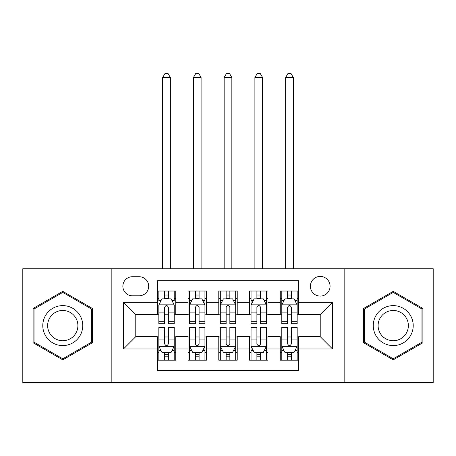 <?xml version="1.0" encoding="UTF-8"?>
<svg xmlns="http://www.w3.org/2000/svg" width="456" height="456" viewBox="0 0 456 456"><rect width="100%" height="100%" fill="white"/><g stroke="black" fill="none" stroke-linecap="round" stroke-linejoin="round"><path stroke-width="0.68" d="M320.226 276.416A9.838 9.838 0 0 0 310.388 286.254A9.838 9.838 0 0 0 320.226 296.092A9.838 9.838 0 0 0 330.064 286.254A9.838 9.838 0 0 0 320.226 276.416M344.816 382.476L433.2 382.476L433.2 268.732L344.816 268.732L344.816 382.476L111.184 382.476L111.184 268.732L22.8 268.732L22.8 382.476L111.184 382.476M298.703 291.019L280.263 291.019L280.263 302.242L267.963 302.242L267.963 314.537L280.263 314.537L280.263 302.242M267.963 302.242L267.963 291.019L249.517 291.019L249.517 302.242L237.223 302.242L237.223 314.537L249.517 314.537L249.517 302.242M237.223 302.242L237.223 291.019L218.777 291.019L218.777 302.242L206.482 302.242L206.482 314.537L218.777 314.537L218.777 302.242M206.482 302.242L206.482 291.019L188.037 291.019L188.037 314.537L175.737 314.537L175.737 291.019L157.297 291.019M157.297 360.189L175.737 360.189L175.737 336.67L188.037 336.67L188.037 360.189L206.482 360.189L206.482 336.67L218.777 336.67L218.777 348.965L206.482 348.965M218.777 348.965L218.777 360.189L237.223 360.189L237.223 336.67L249.517 336.67L249.517 348.965L237.223 348.965M249.517 348.965L249.517 360.189L267.963 360.189L267.963 336.67L280.263 336.67L280.263 348.965L267.963 348.965M132.394 295.784L139.154 295.784A9.53 9.53 0 0 0 148.685 286.254A9.53 9.53 0 0 0 139.154 276.724L132.394 276.724A9.53 9.53 0 0 0 122.864 286.254A9.53 9.53 0 0 0 132.394 295.784M344.816 268.732L111.184 268.732M298.703 302.242L298.703 280.719L157.297 280.719L157.297 314.537L135.774 314.537L135.774 336.67L157.297 336.67L157.297 370.489L298.703 370.489L298.703 336.67L320.226 336.67L320.226 314.537L298.703 314.537L298.703 302.242L332.521 302.242L332.521 348.965L298.703 348.965M157.297 348.965L123.479 348.965L123.479 302.242L157.297 302.242M280.263 348.965L280.263 360.189L298.703 360.189M157.297 298.703L158.83 298.703M164.673 298.703L168.361 298.703M174.203 298.703L175.737 298.703M157.297 314.23L158.83 314.23M164.673 314.23L168.361 314.23M174.203 314.23L175.737 314.23M157.297 336.978L158.83 336.978M164.673 336.978L168.361 336.978M174.203 336.978L175.737 336.978M157.297 352.505L158.83 352.505M164.673 352.505L168.361 352.505M174.203 352.505L175.737 352.505M188.037 314.23L189.571 314.23M195.413 314.23L199.101 314.23M204.944 314.23L206.482 314.23M188.037 298.703L189.571 298.703M195.413 298.703L199.101 298.703M204.944 298.703L206.482 298.703M188.037 336.978L189.571 336.978M195.413 336.978L199.101 336.978M204.944 336.978L206.482 336.978M188.037 352.505L189.571 352.505M195.413 352.505L199.101 352.505M204.944 352.505L206.482 352.505M218.777 336.978L220.316 336.978M226.153 336.978L229.847 336.978M235.684 336.978L237.223 336.978M218.777 352.505L220.316 352.505M226.153 352.505L229.847 352.505M235.684 352.505L237.223 352.505M218.777 298.703L220.316 298.703M226.153 298.703L229.847 298.703M235.684 298.703L237.223 298.703M218.777 314.23L220.316 314.23M226.153 314.23L229.847 314.23M235.684 314.23L237.223 314.23M249.517 336.978L251.056 336.978M256.899 336.978L260.587 336.978M266.429 336.978L267.963 336.978M249.517 352.505L251.056 352.505M256.899 352.505L260.587 352.505M266.429 352.505L267.963 352.505M249.517 298.703L251.056 298.703M256.899 298.703L260.587 298.703M266.429 298.703L267.963 298.703M249.517 314.23L251.056 314.23M256.899 314.23L260.587 314.23M266.429 314.23L267.963 314.23M280.263 336.978L281.797 336.978M287.639 336.978L291.327 336.978M297.169 336.978L298.703 336.978M280.263 352.505L281.797 352.505M287.639 352.505L291.327 352.505M297.169 352.505L298.703 352.505M280.263 298.703L281.797 298.703M287.639 298.703L291.327 298.703M297.169 298.703L298.703 298.703M280.263 314.23L281.797 314.23M287.639 314.23L291.327 314.23M297.169 314.23L298.703 314.23M135.774 314.537L123.479 302.242M135.774 336.67L123.479 348.965M332.521 302.242L320.226 314.537M332.521 348.965L320.226 336.67M62.763 359.858L92.431 342.73L92.431 308.478L62.763 291.35L33.1 308.478L33.1 342.73L62.763 359.858M422.9 308.478L393.237 291.35L363.569 308.478L363.569 342.73L393.237 359.858L422.9 342.73L422.9 308.478M168.361 291.019L168.361 298.857L168.361 295.015L164.673 295.015M174.203 321.252L168.361 321.252L168.361 323.76L174.203 323.76L174.203 305.007L171.125 298.857L161.903 298.857L158.83 305.007L158.83 323.76L164.673 323.76L164.673 321.252L158.83 321.252M161.059 300.55L158.83 300.55L158.83 291.019M158.83 300.612L158.83 295.015M174.203 300.612L174.203 295.015M171.975 300.55L174.203 300.55L174.203 291.019M164.673 298.857L164.673 291.019M168.361 321.252L168.361 307.315C167.135 304.944 165.904 304.944 164.673 307.315L164.673 317.684M158.83 312.132L164.673 312.132L164.673 321.252M170.362 268.732L170.362 77.52L162.672 77.52L162.672 268.732M162.672 77.52L164.981 73.524L168.053 73.524L170.362 77.52M164.673 356.193L168.361 356.193M158.83 329.956L164.673 329.956L164.673 327.448L158.83 327.448L158.83 346.201L161.903 352.351L171.125 352.351L174.203 346.201L174.203 327.448L168.361 327.448L168.361 329.956L174.203 329.956M174.203 346.201L174.203 360.189M158.83 346.201L158.83 360.189M168.361 352.351L168.361 360.189M164.673 360.189L164.673 352.351M164.673 329.956L164.673 343.898C165.898 346.264 167.13 346.264 168.361 343.898L168.361 329.956M62.763 305.623A19.984 19.984 0 0 0 42.784 325.607A19.984 19.984 0 0 0 62.763 345.585A19.984 19.984 0 0 0 82.747 325.607A19.984 19.984 0 0 0 62.763 305.623M62.763 310.473A15.128 15.128 0 0 0 47.635 325.607A15.128 15.128 0 0 0 62.763 340.735A15.128 15.128 0 0 0 77.891 325.607A15.128 15.128 0 0 0 62.763 310.473M91.508 342.2L62.763 358.792L34.023 342.2L34.023 309.008L62.763 292.416L91.508 309.008L91.508 342.2M375.932 315.615A19.984 19.984 0 0 0 383.245 342.912A19.984 19.984 0 0 0 410.542 335.593A19.984 19.984 0 0 0 403.229 308.302A19.984 19.984 0 0 0 375.932 315.615M380.133 318.043A15.128 15.128 0 0 0 385.673 338.705A15.128 15.128 0 0 0 406.336 333.171A15.128 15.128 0 0 0 400.801 312.502A15.128 15.128 0 0 0 380.133 318.043M421.977 309.008L421.977 342.2L393.237 358.792L364.492 342.2L364.492 309.008L393.237 292.416L421.977 309.008M199.101 295.015L195.413 295.015M204.944 321.252L199.101 321.252L199.101 323.76L204.944 323.76L204.944 305.007L201.871 298.857L192.649 298.857L189.571 305.007L189.571 323.76L195.413 323.76L195.413 321.252L189.571 321.252M189.571 305.007L189.571 291.019M204.944 305.007L204.944 291.019M195.413 298.857L195.413 291.019M199.101 291.019L199.101 298.857M199.101 321.252L199.101 307.315C197.875 304.944 196.644 304.944 195.413 307.315L195.413 321.252M201.102 268.732L201.102 77.52L193.418 77.52L193.418 268.732M193.418 77.52L195.721 73.524L198.793 73.524L201.102 77.52M229.847 295.015L226.153 295.015M235.684 321.252L229.847 321.252L229.847 323.76L235.684 323.76L235.684 305.007L232.611 298.857L223.389 298.857L220.316 305.007L220.316 323.76L226.153 323.76L226.153 321.252L220.316 321.252M220.316 305.007L220.316 291.019M235.684 305.007L235.684 291.019M226.153 298.857L226.153 291.019M229.847 291.019L229.847 298.857M229.847 321.252L229.847 307.315C228.616 304.944 227.384 304.944 226.153 307.315L226.153 321.252M231.842 268.732L231.842 77.52L224.158 77.52L224.158 268.732M224.158 77.52L226.461 73.524L229.539 73.524L231.842 77.52M260.587 295.015L256.899 295.015M266.429 321.252L260.587 321.252L260.587 323.76L266.429 323.76L266.429 305.007L263.351 298.857L254.129 298.857L251.056 305.007L251.056 323.76L256.899 323.76L256.899 321.252L251.056 321.252M251.056 305.007L251.056 291.019M266.429 305.007L266.429 291.019M256.899 298.857L256.899 291.019M260.587 291.019L260.587 298.857M260.587 321.252L260.587 307.315C259.356 304.944 258.13 304.944 256.899 307.315L256.899 321.252M262.582 268.732L262.582 77.52L254.898 77.52L254.898 268.732M254.898 77.52L257.207 73.524L260.279 73.524L262.582 77.52M291.327 295.015L287.639 295.015M297.169 321.252L291.327 321.252L291.327 323.76L297.169 323.76L297.169 305.007L294.097 298.857L284.875 298.857L281.797 305.007L281.797 323.76L287.639 323.76L287.639 321.252L281.797 321.252M281.797 305.007L281.797 291.019M297.169 305.007L297.169 291.019M287.639 298.857L287.639 291.019M291.327 291.019L291.327 298.857M291.327 321.252L291.327 307.315C290.101 304.944 288.87 304.944 287.639 307.315L287.639 321.252M293.328 268.732L293.328 77.52L285.638 77.52L285.638 268.732M285.638 77.52L287.947 73.524L291.019 73.524L293.328 77.52M195.413 356.193L199.101 356.193M189.571 329.956L195.413 329.956L195.413 327.448L189.571 327.448L189.571 346.201L192.649 352.351L201.871 352.351L204.944 346.201L204.944 327.448L199.101 327.448L199.101 329.956L204.944 329.956M204.944 346.201L204.944 360.189M189.571 346.201L189.571 360.189M199.101 352.351L199.101 360.189M195.413 360.189L195.413 352.351M195.413 329.956L195.413 343.898C196.644 346.264 197.87 346.264 199.101 343.898L199.101 329.956M226.153 356.193L229.847 356.193M220.316 329.956L226.153 329.956L226.153 327.448L220.316 327.448L220.316 346.201L223.389 352.351L232.611 352.351L235.684 346.201L235.684 327.448L229.847 327.448L229.847 329.956L235.684 329.956M235.684 346.201L235.684 360.189M220.316 346.201L220.316 360.189M229.847 352.351L229.847 360.189M226.153 360.189L226.153 352.351M226.153 329.956L226.153 343.898C227.384 346.264 228.616 346.264 229.847 343.898L229.847 329.956M256.899 356.193L260.587 356.193M251.056 329.956L256.899 329.956L256.899 327.448L251.056 327.448L251.056 346.201L254.129 352.351L263.351 352.351L266.429 346.201L266.429 327.448L260.587 327.448L260.587 329.956L266.429 329.956M266.429 346.201L266.429 360.189M251.056 346.201L251.056 360.189M260.587 352.351L260.587 360.189M256.899 360.189L256.899 352.351M256.899 329.956L256.899 343.898C258.125 346.264 259.356 346.264 260.587 343.898L260.587 329.956M287.639 356.193L291.327 356.193M281.797 329.956L287.639 329.956L287.639 327.448L281.797 327.448L281.797 346.201L284.875 352.351L294.097 352.351L297.169 346.201L297.169 327.448L291.327 327.448L291.327 329.956L297.169 329.956M297.169 346.201L297.169 360.189M281.797 346.201L281.797 360.189M291.327 352.351L291.327 360.189M287.639 360.189L287.639 352.351M287.639 329.956L287.639 343.898C288.865 346.264 290.096 346.264 291.327 343.898L291.327 329.956M188.037 348.965L175.737 348.965M188.037 302.242L175.737 302.242M174.124 304.853L158.91 304.853M174.203 312.132L168.361 312.132M168.361 296.976L164.673 296.976M158.91 346.355L174.124 346.355M174.203 350.658L171.975 350.658M161.059 350.658L158.83 350.658M168.361 339.076L174.203 339.076M158.83 339.076L164.673 339.076M164.673 354.238L168.361 354.238M204.869 304.853L189.65 304.853M189.571 300.55L191.799 300.55M202.715 300.55L204.944 300.55M195.413 312.132L189.571 312.132M204.944 312.132L199.101 312.132M199.101 296.976L195.413 296.976M235.609 304.853L220.39 304.853M220.316 300.55L222.545 300.55M233.455 300.55L235.684 300.55M226.153 312.132L220.316 312.132M235.684 312.132L229.847 312.132M229.847 296.976L226.153 296.976M266.35 304.853L251.131 304.853M251.056 300.55L253.285 300.55M264.201 300.55L266.429 300.55M256.899 312.132L251.056 312.132M266.429 312.132L260.587 312.132M260.587 296.976L256.899 296.976M297.09 304.853L281.876 304.853M281.797 300.55L284.025 300.55M294.941 300.55L297.169 300.55M287.639 312.132L281.797 312.132M297.169 312.132L291.327 312.132M291.327 296.976L287.639 296.976M189.65 346.355L204.869 346.355M204.944 350.658L202.715 350.658M191.799 350.658L189.571 350.658M199.101 339.076L204.944 339.076M189.571 339.076L195.413 339.076M195.413 354.238L199.101 354.238M220.39 346.355L235.609 346.355M235.684 350.658L233.455 350.658M222.545 350.658L220.316 350.658M229.847 339.076L235.684 339.076M220.316 339.076L226.153 339.076M226.153 354.238L229.847 354.238M251.131 346.355L266.35 346.355M266.429 350.658L264.201 350.658M253.285 350.658L251.056 350.658M260.587 339.076L266.429 339.076M251.056 339.076L256.899 339.076M256.899 354.238L260.587 354.238M281.876 346.355L297.09 346.355M297.169 350.658L294.941 350.658M284.025 350.658L281.797 350.658M291.327 339.076L297.169 339.076M281.797 339.076L287.639 339.076M287.639 354.238L291.327 354.238"/></g></svg>
